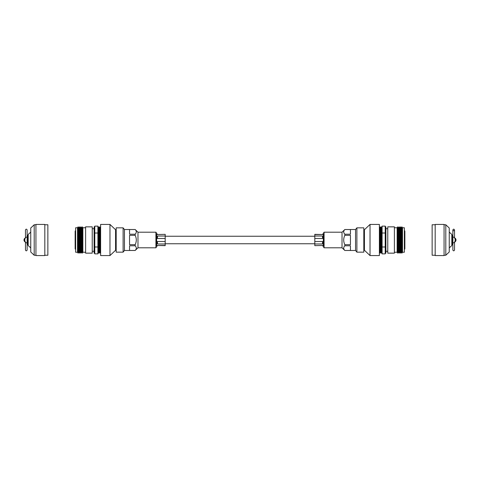 <?xml version="1.0" encoding="UTF-8"?>
<svg xmlns="http://www.w3.org/2000/svg" width="480" height="480" viewBox="0 0 480 480"><rect width="100%" height="100%" fill="white"/><g stroke="black" fill="none" stroke-linecap="round" stroke-linejoin="round"><path stroke-width="0.72" d="M314.802 236.25L165.198 236.25M314.802 243.75L165.198 243.75M75.636 249.348A0.642 0.642 0 0 1 75.138 248.724L75.138 231.276A0.642 0.642 0 0 1 75.636 230.652M98.946 252.24L99.072 227.76L99.072 252.24L98.526 253.152L98.526 226.848L97.902 226.848M98.526 253.152L97.902 253.152M98.946 227.76L98.526 226.848M99.072 252.24L99.696 253.152L99.696 226.848L99.072 227.76M100.32 227.76L100.32 252.24L100.32 227.76L99.696 226.848M100.32 252.24L99.696 253.152M94.11 228.72L92.238 228.72M94.11 251.28L92.238 251.28M92.238 253.152L92.238 226.848L85.608 226.848L85.608 253.152L92.238 253.152M85.608 227.76L82.866 227.76L82.242 226.848L82.242 253.152L82.866 252.24L82.866 227.76M85.608 252.24L82.866 252.24M82.242 253.152L81.618 252.24L81.618 227.76L82.242 226.848M81.618 227.76L80.874 226.848L80.874 253.152L81.492 252.24L81.492 227.76M80.874 253.152L80.25 252.24L80.25 227.76L80.874 226.848M80.25 227.76L79.5 226.848L79.5 253.152L80.124 252.24L80.124 227.76M79.5 253.152L78.876 252.24L78.876 227.76L79.5 226.848M78.876 227.76L78.126 226.848L78.126 253.152L78.75 252.24L78.75 227.76M78.126 253.152L77.508 252.24L77.508 227.76L78.126 226.848M77.508 227.76L75.636 227.76L75.636 252.24L77.508 252.24M94.782 226.848L94.11 226.848L94.11 253.152L94.782 253.152M94.782 233.016L97.902 233.016L97.902 226.122L94.782 226.122L94.782 253.878L97.902 253.878L97.902 246.984L94.782 246.984M97.902 233.016L97.902 246.984M116.184 229.752L115.578 229.752L109.968 224.418L100.62 224.418L100.62 255.582L109.968 255.582L109.968 224.418M116.184 250.248L115.578 250.248L115.578 229.752M115.578 250.248L109.968 255.582M30.756 247.89L28.188 245.562L28.188 234.438L30.756 232.11M30.756 251.994L30.756 228.006L34.2 224.754L34.2 255.246L30.756 251.994M44.82 255.582L44.82 224.418L35.94 224.418L35.94 255.582L44.82 255.582M44.82 255.246L47.862 255.246L47.862 224.754L44.82 224.754M155.928 247.794L155.928 232.206L156.3 232.584L156.3 247.416L155.928 247.794L137.976 247.794L135.162 250.482L124.458 250.482L123.114 252.156L116.184 252.156L116.184 227.844L123.114 227.844L124.458 229.518L135.162 229.518L129.546 229.536L129.546 234.21L135.162 234.21L135.162 235.326L129.546 235.326L129.546 244.674L135.162 244.674L135.162 245.79L129.546 245.79L129.546 250.464L135.162 250.464C136.668 248.898 136.668 247.344 135.162 245.79M155.928 232.206L137.976 232.206L135.162 229.518C136.668 231.09 136.668 232.644 135.162 234.21M136.308 231.87L136.278 231.504M124.458 250.482L124.458 229.518M135.162 235.326C136.668 238.428 136.668 241.548 135.162 244.674M123.114 252.156L123.114 227.844M137.976 247.794L137.976 232.206M156.3 233.886L156.648 234.342L156.648 245.658L156.3 246.114M156.648 234.342L157.062 233.802L157.47 234.522L165.198 234.342L157.47 234.522M157.47 245.658L157.062 246.198L157.47 245.478L165.198 245.658L165.198 243.978L157.47 243.978L157.062 243.264L156.648 243.978M157.062 243.264L157.47 241.494L165.198 241.494L165.198 243.978M157.47 241.494L157.47 243.978M157.062 242.934L156.648 241.494M157.47 245.478L165.198 245.478M157.062 246.192L156.648 245.478M157.062 236.736L157.47 236.022L157.47 238.506L156.648 236.022M156.648 234.522L157.062 233.808M157.47 236.022L165.198 236.022L165.198 238.506L157.47 238.506M156.648 238.506L157.062 237.066M165.198 236.022L165.198 234.522M165.198 241.494L165.198 238.506M27.12 240L27.12 243.114C25.596 242.718 24.828 241.68 24.822 240C24.828 238.32 25.596 237.282 27.12 236.886L27.12 240M27.144 237.852L27.144 229.968C26.586 228.894 26.028 228.894 25.47 229.968L25.47 237.852A2.304 2.304 0 0 0 24 240A2.304 2.304 0 0 1 25.482 237.846M25.482 242.154A2.304 2.304 0 0 1 24 240A2.304 2.304 0 0 0 25.482 242.154L25.47 250.032C26.028 251.106 26.586 251.106 27.144 250.032L27.144 242.148M27.444 235.2L27.444 244.8L27.192 235.452L28.188 235.452M27.444 244.8L28.188 244.548M404.364 230.652A0.642 0.642 0 0 1 404.862 231.276L404.862 248.724A0.642 0.642 0 0 1 404.364 249.348M381.054 227.76L380.928 252.24L380.928 227.76L381.474 226.848L381.474 253.152L382.098 253.152M381.474 226.848L382.098 226.848M381.054 252.24L381.474 253.152M380.928 227.76L380.304 226.848L380.304 253.152L380.928 252.24M379.68 252.24L379.68 227.76L379.68 252.24L380.304 253.152M379.68 227.76L380.304 226.848M385.89 251.28L387.762 251.28M385.89 228.72L387.762 228.72M387.762 226.848L387.762 253.152L394.392 253.152L394.392 226.848L387.762 226.848M394.392 252.24L397.134 252.24L397.758 253.152L397.758 226.848L397.134 227.76L397.134 252.24M394.392 227.76L397.134 227.76M397.758 226.848L398.382 227.76L398.382 252.24L397.758 253.152M398.382 252.24L399.126 253.152L399.126 226.848L398.508 227.76L398.508 252.24M399.126 226.848L399.75 227.76L399.75 252.24L399.126 253.152M399.75 252.24L400.5 253.152L400.5 226.848L399.876 227.76L399.876 252.24M400.5 226.848L401.124 227.76L401.124 252.24L400.5 253.152M401.124 252.24L401.874 253.152L401.874 226.848L401.25 227.76L401.25 252.24M401.874 226.848L402.492 227.76L402.492 252.24L401.874 253.152M402.492 252.24L404.364 252.24L404.364 227.76L402.492 227.76M385.218 253.152L385.89 253.152L385.89 226.848L385.218 226.848M385.218 246.984L382.098 246.984L382.098 253.878L385.218 253.878L385.218 226.122L382.098 226.122L382.098 233.016L385.218 233.016M382.098 246.984L382.098 233.016M363.816 250.248L364.422 250.248L370.032 255.582L379.38 255.582L379.38 224.418L370.032 224.418L370.032 255.582M363.816 229.752L364.422 229.752L364.422 250.248M364.422 229.752L370.032 224.418M449.244 232.11L451.812 234.438L451.812 245.562L449.244 247.89M449.244 228.006L449.244 251.994L445.8 255.246L445.8 224.754L449.244 228.006M435.18 224.418L435.18 255.582L444.06 255.582L444.06 224.418L435.18 224.418M435.18 224.754L432.138 224.754L432.138 255.246L435.18 255.246M324.072 232.206L324.072 247.794L323.7 247.416L323.7 232.584L324.072 232.206L342.024 232.206L344.838 229.518L355.542 229.518L356.886 227.844L363.816 227.844L363.816 252.156L356.886 252.156L355.542 250.482L344.838 250.482L350.454 250.464L350.454 245.79L344.838 245.79L344.838 244.674L350.454 244.674L350.454 235.326L344.838 235.326L344.838 234.21L350.454 234.21L350.454 229.536L344.838 229.536C343.332 231.102 343.332 232.656 344.838 234.21M324.072 247.794L342.024 247.794L344.838 250.482C343.332 248.91 343.332 247.356 344.838 245.79M343.692 248.13L343.722 248.496M355.542 229.518L355.542 250.482M344.838 244.674C343.332 241.572 343.332 238.452 344.838 235.326M356.886 227.844L356.886 252.156M342.024 232.206L342.024 247.794M323.7 246.114L323.352 245.658L323.352 234.342L323.7 233.886M323.352 245.658L322.938 246.198L322.53 245.478L314.802 245.658L322.53 245.478M322.53 234.342L322.938 233.802L322.53 234.522L314.802 234.342L314.802 236.022L322.53 236.022L322.938 236.736L323.352 236.022M322.938 236.736L322.53 238.506L314.802 238.506L314.802 236.022M322.53 238.506L322.53 236.022M322.938 237.066L323.352 238.506M322.53 234.522L314.802 234.522M322.938 233.808L323.352 234.522M322.938 243.264L322.53 243.978L322.53 241.494L323.352 243.978M323.352 245.478L322.938 246.192M322.53 243.978L314.802 243.978L314.802 241.494L322.53 241.494M323.352 241.494L322.938 242.934M314.802 243.978L314.802 245.478M314.802 238.506L314.802 241.494M452.88 240L452.88 236.886C454.404 237.282 455.172 238.32 455.178 240C455.172 241.68 454.404 242.718 452.88 243.114L452.88 240M452.856 242.148L452.856 250.032C453.414 251.106 453.972 251.106 454.53 250.032L454.53 242.148A2.304 2.304 0 0 0 456 240A2.304 2.304 0 0 1 454.518 242.154M454.518 237.846A2.304 2.304 0 0 1 456 240A2.304 2.304 0 0 0 454.518 237.846L454.53 229.968C453.972 228.894 453.414 228.894 452.856 229.968L452.856 237.852M452.808 241.89L452.808 241.578M452.808 238.422L452.808 238.11M452.556 244.8L452.556 235.2L452.808 244.548L451.812 244.548M452.556 235.2L451.812 235.452M27.942 244.8L27.942 235.2M25.032 238.716A1.806 1.806 0 0 0 25.032 241.284M452.058 235.2L452.058 244.8M454.968 241.284A1.806 1.806 0 0 0 454.968 238.716M35.94 255.246L34.2 255.246M35.94 224.754L34.2 224.754M156.648 245.658L157.062 246.198M157.47 234.342L157.062 233.802M444.06 224.754L445.8 224.754M444.06 255.246L445.8 255.246M323.352 234.342L322.938 233.802M322.53 245.658L322.938 246.198M454.53 229.968C453.972 231.042 453.414 231.042 452.856 229.968"/></g></svg>
